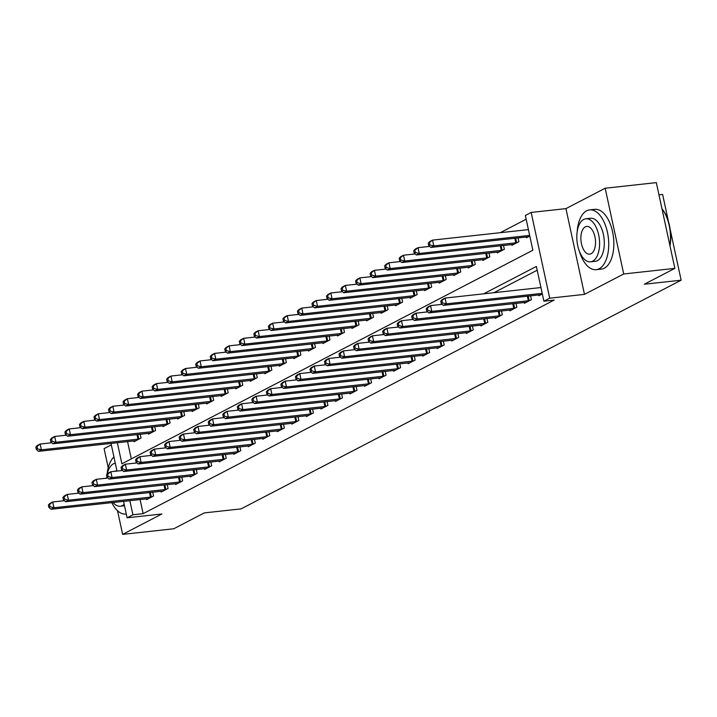 <?xml version="1.0" encoding="UTF-8"?>
<svg xmlns="http://www.w3.org/2000/svg" width="717" height="717" viewBox="0 0 717 717"><rect width="100%" height="100%" fill="white"/><g stroke="black" fill="none" stroke-linecap="round" stroke-linejoin="round"><path stroke-width="1.08" d="M117.328 442.685L121.89 463.791L532.865 250.224L525.355 215.459L531.163 212.438L549.706 298.182L543.889 301.203L536.379 266.446L483.679 293.827M565.937 208.62L584.48 294.373L623.718 273.984L674.849 268.373L656.315 182.62L605.175 188.23L565.937 208.62L531.163 212.438M658.95 194.845L662.607 194.441L668.558 221.965M111.332 444.863L104.09 448.627L108.231 467.771M526.17 219.223L500.242 232.693M623.718 273.984L605.175 188.23M117.516 510.71L122.634 534.38L161.872 513.99L127.097 517.799L123.539 501.317M674.849 268.373L644.332 284.228L681.15 280.195L241.1 508.873L204.291 512.906L173.765 528.77L122.634 534.38M127.554 441.564L131.301 458.898M133.873 440.874L134.043 441.69L141.025 438.06L140.191 434.224M148.401 433.319L148.58 434.135L155.553 430.514L154.72 426.669M162.938 425.773L163.109 426.588L170.09 422.958L169.257 419.122M177.466 418.217L177.646 419.033L184.619 415.412L183.785 411.567M192.004 410.662L192.174 411.477L199.156 407.856L198.322 404.012M206.532 403.115L206.711 403.931L213.684 400.301L212.85 396.465M221.069 395.56L221.239 396.376L228.212 392.755L227.388 388.91M235.597 388.014L235.776 388.829L242.749 385.199L241.916 381.354M250.125 380.458L250.305 381.274L257.278 377.644L256.453 373.808M264.663 372.903L264.842 373.718L271.815 370.097L270.981 366.253M279.191 365.356L279.37 366.172L286.343 362.542L285.518 358.706M293.728 357.801L293.907 358.617L300.88 354.996L300.047 351.151M308.256 350.246L308.435 351.061L315.408 347.44L314.584 343.595M322.793 342.699L322.973 343.515L329.945 339.885L329.112 336.049M337.322 335.144L337.501 335.959L344.474 332.338L343.649 328.494M351.859 327.597L352.038 328.404L359.011 324.783L358.177 320.938M366.387 320.042L366.566 320.858L373.539 317.228L372.715 313.392M380.924 312.487L381.094 313.302L388.076 309.681L387.243 305.836M395.452 304.94L395.632 305.756L402.604 302.126L401.78 298.29M409.99 297.385L410.16 298.2L417.142 294.57L416.308 290.735M424.518 289.829L424.697 290.645L431.67 287.024L430.845 283.179M439.055 282.283L439.225 283.098L446.207 279.469L445.374 275.633M453.583 274.728L453.762 275.543L460.735 271.922L459.911 268.077M468.12 267.181L468.291 267.988L475.272 264.367L474.439 260.522M482.649 259.626L482.828 260.441L489.801 256.811L488.976 252.976M497.186 252.07L497.356 252.886L504.338 249.265L503.504 245.42M511.714 244.524L511.893 245.339L518.866 241.71L518.033 237.865M526.251 236.968L526.421 237.784L529.8 236.027M140.084 499.507L143.14 513.659L554.116 300.082L543.889 301.203M537.194 270.21L493.905 292.706M146.393 498.817L146.573 499.632L153.546 496.003L152.721 492.158M160.931 491.262L161.101 492.077L168.083 488.447L167.249 484.611M175.459 483.706L175.638 484.522L182.611 480.901L181.786 477.056M189.996 476.16L190.166 476.975L197.148 473.345L196.315 469.51M204.524 468.604L204.703 469.42L211.676 465.799L210.852 461.954M219.061 461.049L219.232 461.865L226.214 458.244L225.38 454.399M233.59 453.502L233.769 454.318L240.742 450.688L239.917 446.852M248.127 445.947L248.297 446.763L255.279 443.142L254.445 439.297M262.655 438.401L262.834 439.207L269.807 435.586L268.974 431.742M277.192 430.845L277.362 431.661L284.344 428.031L283.511 424.195M291.72 423.29L291.9 424.106L298.872 420.485L298.039 416.64M306.258 415.743L306.428 416.559L313.41 412.929L312.576 409.093M320.786 408.188L320.965 409.004L327.938 405.383L327.104 401.538M335.323 400.633L335.493 401.448L342.475 397.827L341.642 393.983M349.851 393.086L350.03 393.902L357.003 390.272L356.17 386.436M364.388 385.531L364.559 386.346L371.54 382.726L370.707 378.881M378.917 377.984L379.096 378.791L386.069 375.17L385.235 371.325M393.454 370.429L393.624 371.245L400.597 367.615L399.772 363.779M407.982 362.874L408.161 363.689L415.134 360.068L414.301 356.224M422.51 355.327L422.689 356.143L429.662 352.513L428.838 348.668M437.047 347.772L437.227 348.587L444.199 344.958L443.366 341.122M451.576 340.216L451.755 341.032L458.728 337.411L457.903 333.566M466.113 332.67L466.292 333.486L473.265 329.856L472.431 326.02M480.641 325.115L480.82 325.93L487.793 322.309L486.968 318.465M495.178 317.559L495.357 318.375L502.33 314.754L501.497 310.909M509.706 310.013L509.886 310.828L516.858 307.199L516.034 303.363M524.244 302.457L524.423 303.273L531.396 299.652L530.562 295.807M538.772 294.911L538.951 295.727L542.33 293.97M681.15 280.195L670.144 229.306M584.48 294.373L549.706 298.182M143.14 513.659L132.914 514.779L127.097 517.799M116.996 471.078L111.01 443.384M129.849 500.627L132.914 514.779M48.38 505.055L48.881 507.376L50.038 506.767L49.536 504.454L48.38 505.055L49.787 503.477L52.691 501.972L53.945 507.761L151.654 496.989M50.038 506.767L53.945 507.761L51.041 509.276L148.464 498.647M49.536 504.454L52.691 501.972L64.396 500.681M48.881 507.376L51.041 509.276M35.85 447.112L36.352 449.434L37.517 448.833L37.015 446.512L35.85 447.112L37.257 445.535L40.17 444.029L41.425 449.819L38.512 451.334L135.934 440.704M51.866 442.748L40.17 444.029L37.015 446.512M139.134 439.046L41.425 449.819L37.517 448.833M38.512 451.334L36.352 449.434M62.908 497.499L63.41 499.821L64.575 499.22L64.073 496.899L62.908 497.499L64.324 495.922L67.228 494.416L68.482 500.206L166.192 489.433M64.575 499.22L68.482 500.206L65.57 501.721L162.992 491.091M64.073 496.899L67.228 494.416L78.924 493.135M63.41 499.821L65.57 501.721M77.445 489.953L77.947 492.265L79.103 491.665L78.601 489.344L77.445 489.953L78.852 488.376L81.756 486.861L83.011 492.66L180.72 481.878M79.103 491.665L83.011 492.66L80.107 494.165L177.529 483.545M78.601 489.344L81.756 486.861L93.461 485.579M77.947 492.265L80.107 494.165M91.973 482.398L92.475 484.719L93.64 484.109L93.138 481.797L91.973 482.398L93.389 480.82L96.293 479.314L97.548 485.104L195.257 474.331M93.64 484.109L97.548 485.104L94.635 486.619L192.057 475.989M93.138 481.797L96.293 479.314L107.989 478.024M92.475 484.719L94.635 486.619M50.378 439.566L50.88 441.878L52.045 441.278L51.543 438.956L50.378 439.566L51.794 437.988L54.698 436.474L55.953 442.272L53.049 443.778L150.471 433.158M66.403 435.192L54.698 436.474L51.543 438.956M153.662 431.491L55.953 442.272L52.045 441.278M53.049 443.778L50.88 441.878M64.915 432.01L65.417 434.332L66.582 433.722L66.081 431.41L64.915 432.01L66.323 430.433L69.235 428.927L70.481 434.717L67.577 436.232L165 425.602M80.931 427.646L69.235 428.927L66.081 431.41M168.199 423.944L70.481 434.717L66.582 433.722M67.577 436.232L65.417 434.332M79.444 424.455L79.945 426.776L81.111 426.176L80.609 423.855L79.444 424.455L80.86 422.887L83.764 421.372L85.018 427.171L82.114 428.676L179.537 418.047M95.469 420.09L83.764 421.372L80.609 423.855M182.727 416.389L85.018 427.171L81.111 426.176M82.114 428.676L79.945 426.776M106.51 474.842L107.012 477.163L108.168 476.563L107.667 474.242L106.51 474.842L107.917 473.274L110.821 471.759L112.076 477.549L209.785 466.776M108.168 476.563L112.076 477.549L109.172 479.064L206.595 468.434M107.667 474.242L110.821 471.759L122.526 470.477M107.012 477.163L109.172 479.064M93.981 416.909L94.483 419.221L95.648 418.62L95.146 416.299L93.981 416.909L95.388 415.331L98.301 413.817L99.546 419.615L96.643 421.121L194.065 410.5M109.997 412.535L98.301 413.817L95.146 416.299M197.256 408.842L99.546 419.615L95.648 418.62M96.643 421.121L94.483 419.221M113.94 456.953A30.069 15.577 -96.3 0 0 107.084 474.197M111.78 502.608A30.069 15.577 -96.3 0 0 125.914 514.062A30.069 15.577 -96.3 0 0 126.282 514.008L125.914 514.062M115.294 463.2A21.653 11.212 -96.3 0 0 113.42 463.827A21.653 11.212 -96.3 0 0 107.299 473.964M106.86 476.473A21.653 11.212 -96.3 0 0 106.672 478.176M112.99 502.474A21.653 11.212 -96.3 0 0 120.286 506.202A21.653 11.212 -96.3 0 0 122.437 505.548A21.653 11.212 -96.3 0 0 124.175 504.293M116.934 470.8A13.955 7.224 -96.3 0 0 116.405 470.818A13.955 7.224 -96.3 0 0 115.025 471.248A13.955 7.224 -96.3 0 0 114.89 471.311M579.363 251.219A30.069 15.577 -96.3 0 0 596.186 269.673A30.069 15.577 -96.3 0 0 599.17 268.758A30.069 15.577 -96.3 0 0 607.989 235.14A30.069 15.577 -96.3 0 0 589.625 209.893A30.069 15.577 -96.3 0 0 586.64 210.816A30.069 15.577 -96.3 0 0 577.203 231.555M596.186 269.673L601.294 269.117A30.069 15.577 -96.3 0 0 604.279 268.194A30.069 15.577 -96.3 0 0 613.098 234.576A30.069 15.577 -96.3 0 0 594.743 209.337L589.625 209.893M585.843 218.784L590.548 218.264A21.653 11.212 83.7 0 1 603.768 236.44A21.653 11.212 83.7 0 1 597.413 260.638A21.653 11.212 83.7 0 1 595.262 261.302L590.557 261.822A21.653 11.212 -96.3 0 0 592.708 261.158A21.653 11.212 -96.3 0 0 599.062 236.951A21.653 11.212 -96.3 0 0 585.843 218.784A21.653 11.212 -96.3 0 0 583.692 219.447A21.653 11.212 -96.3 0 0 577.346 243.646A21.653 11.212 -96.3 0 0 590.557 261.822M591.104 253.746A13.955 7.224 -96.3 0 0 595.2 238.143A13.955 7.224 -96.3 0 0 586.676 226.429A13.955 7.224 -96.3 0 0 585.296 226.859A13.955 7.224 -96.3 0 0 581.2 242.454A13.955 7.224 -96.3 0 0 589.724 254.168A13.955 7.224 -96.3 0 0 591.104 253.746M669.902 245.465A30.069 15.577 -96.3 0 0 661.979 208.853M661.979 208.817A29.343 15.2 83.7 0 1 670.001 245.949M121.039 467.296L121.54 469.608L122.706 469.008L122.204 466.686L121.039 467.296L122.455 465.718L125.358 464.204L126.613 470.002L224.322 459.23M122.706 469.008L126.613 470.002L123.7 471.508L221.123 460.888M122.204 466.686L125.358 464.204L137.055 462.922M121.54 469.608L123.7 471.508M135.576 459.74L136.078 462.062L137.234 461.452L136.732 459.14L135.576 459.74L136.983 458.163L139.887 456.657L141.141 462.447L238.851 451.674M137.234 461.452L141.141 462.447L138.238 463.962L235.66 453.332M136.732 459.14L139.887 456.657L151.592 455.376M136.078 462.062L138.238 463.962M150.104 452.194L150.606 454.506L151.771 453.906L151.269 451.585L150.104 452.194L151.52 450.617L154.424 449.102L155.679 454.901L253.388 444.119M151.771 453.906L155.679 454.901L152.766 456.406L250.188 445.777M151.269 451.585L154.424 449.102L166.12 447.82M150.606 454.506L152.766 456.406M164.641 444.639L165.134 446.96L166.299 446.35L165.797 444.038L164.641 444.639L166.048 443.061L168.952 441.555L170.207 447.345L267.916 436.572M166.299 446.35L170.207 447.345L167.303 448.851L264.725 438.23M165.797 444.038L168.952 441.555L180.657 440.265M165.134 446.96L167.303 448.851M179.169 437.083L179.671 439.404L180.836 438.795L180.334 436.483L179.169 437.083L180.585 435.506L183.489 434L184.744 439.79L282.453 429.017M180.836 438.795L184.744 439.79L181.831 441.305L279.254 430.675M180.334 436.483L183.489 434L195.185 432.718M179.671 439.404L181.831 441.305M108.509 409.353L109.011 411.675L110.176 411.065L109.674 408.753L108.509 409.353L109.925 407.776L112.829 406.27L114.084 412.06L111.18 413.575L208.602 402.945M124.534 404.988L112.829 406.27L109.674 408.753M211.793 401.287L114.084 412.06L110.176 411.065M111.18 413.575L109.011 411.675M123.046 401.807L123.548 404.119L124.713 403.519L124.211 401.197L123.046 401.807L124.453 400.229L127.366 398.715L128.612 404.513L125.708 406.019L223.13 395.39M139.062 397.433L127.366 398.715L124.211 401.197M226.321 393.732L128.612 404.513L124.713 403.519M125.708 406.019L123.548 404.119M137.574 394.251L138.076 396.573L139.241 395.963L138.74 393.651L137.574 394.251L138.99 392.674L141.894 391.168L143.149 396.958L140.245 398.473L237.668 387.843M153.599 389.878L141.894 391.168L138.74 393.651M240.858 386.185L143.149 396.958L139.241 395.963M140.245 398.473L138.076 396.573M152.112 386.696L152.613 389.017L153.77 388.417L153.277 386.096L152.112 386.696L153.519 385.119L156.431 383.613L157.677 389.403L154.773 390.917L252.196 380.288M168.128 382.331L156.431 383.613L153.277 386.096M255.386 378.63L157.677 389.403L153.77 388.417M154.773 390.917L152.613 389.017M166.64 379.15L167.142 381.462L168.307 380.861L167.805 378.54L166.64 379.15L168.056 377.572L170.96 376.058L172.214 381.856L169.311 383.362L266.733 372.741M182.665 374.776L170.96 376.058L167.805 378.54M269.924 371.074L172.214 381.856L168.307 380.861M169.311 383.362L167.142 381.462M193.707 429.537L194.199 431.849L195.365 431.249L194.863 428.927L193.707 429.537L195.114 427.959L198.017 426.445L199.272 432.243L296.981 421.462M195.365 431.249L199.272 432.243L196.368 433.749L293.791 423.129M194.863 428.927L198.017 426.445L209.722 425.163M194.199 431.849L196.368 433.749M181.177 371.594L181.679 373.916L182.835 373.306L182.342 370.994L181.177 371.594L182.584 370.017L185.497 368.511L186.743 374.301L183.839 375.816L281.261 365.186M197.193 367.221L185.497 368.511L182.342 370.994M284.452 363.528L186.743 374.301L182.835 373.306M183.839 375.816L181.679 373.916M208.235 421.981L208.737 424.303L209.902 423.693L209.4 421.381L208.235 421.981L209.642 420.404L212.555 418.898L213.809 424.688L311.519 413.915M209.902 423.693L213.809 424.688L210.897 426.203L308.319 415.573M209.4 421.381L212.555 418.898L224.251 417.608M208.737 424.303L210.897 426.203M195.705 364.039L196.207 366.36L197.372 365.76L196.87 363.438L195.705 364.039L197.121 362.47L200.025 360.956L201.28 366.745L198.376 368.26L295.798 357.631M211.721 359.674L200.025 360.956L196.87 363.438M298.989 355.973L201.28 366.745L197.372 365.76M198.376 368.26L196.207 366.36M222.763 414.426L223.265 416.747L224.43 416.147L223.928 413.826L222.763 414.426L224.179 412.858L227.083 411.343L228.338 417.133L326.047 406.36M224.43 416.147L228.338 417.133L225.434 418.647L322.856 408.018M223.928 413.826L227.083 411.343L238.788 410.061M223.265 416.747L225.434 418.647M210.242 356.492L210.744 358.805L211.9 358.204L211.407 355.883L210.242 356.492L211.649 354.915L214.562 353.4L215.808 359.199L212.904 360.705L310.327 350.084M226.258 352.119L214.562 353.4L211.407 355.883M313.517 348.426L215.808 359.199L211.9 358.204M212.904 360.705L210.744 358.805M237.3 406.88L237.802 409.192L238.967 408.591L238.465 406.27L237.3 406.88L238.707 405.302L241.62 403.788L242.875 409.586L340.584 398.813M238.967 408.591L242.875 409.586L239.962 411.092L337.384 400.471M238.465 406.27L241.62 403.788L253.316 402.506M237.802 409.192L239.962 411.092M224.771 348.937L225.272 351.258L226.438 350.649L225.936 348.337L224.771 348.937L226.187 347.36L229.09 345.854L230.345 351.644L227.441 353.158L324.864 342.529M240.787 344.572L229.09 345.854L225.936 348.337M328.054 340.871L230.345 351.644L226.438 350.649M227.441 353.158L225.272 351.258M251.828 399.324L252.33 401.645L253.495 401.036L252.993 398.724L251.828 399.324L253.244 397.747L256.148 396.241L257.403 402.031L355.112 391.258M253.495 401.036L257.403 402.031L254.499 403.546L351.922 392.916M252.993 398.724L256.148 396.241L267.853 394.959M252.33 401.645L254.499 403.546M239.308 341.391L239.81 343.703L240.966 343.102L240.464 340.781L239.308 341.391L240.715 339.813L243.628 338.299L244.873 344.097L241.97 345.603L339.392 334.973M255.324 337.017L243.628 338.299L240.464 340.781M342.583 333.315L244.873 344.097L240.966 343.102M241.97 345.603L239.81 343.703M266.365 391.778L266.867 394.09L268.033 393.49L267.531 391.168L266.365 391.778L267.773 390.2L270.685 388.686L271.931 394.484L369.649 383.703M268.033 393.49L271.931 394.484L269.027 395.99L366.45 385.361M267.531 391.168L270.685 388.686L282.381 387.404M266.867 394.09L269.027 395.99M253.836 333.835L254.338 336.156L255.503 335.547L255.001 333.235L253.836 333.835L255.252 332.258L258.156 330.743L259.411 336.542L256.498 338.048L353.929 327.427M269.852 329.462L258.156 330.743L255.001 333.235M357.12 325.769L259.411 336.542L255.503 335.547M256.498 338.048L254.338 336.156M280.894 384.222L281.396 386.535L282.561 385.934L282.059 383.613L280.894 384.222L282.31 382.645L285.214 381.13L286.468 386.929L384.178 376.156M282.561 385.934L286.468 386.929L283.565 388.435L380.987 377.814M282.059 383.613L285.214 381.13L296.919 379.849M281.396 386.535L283.565 388.435M295.431 376.667L295.933 378.988L297.098 378.379L296.596 376.067L295.431 376.667L296.838 375.09L299.751 373.584L300.997 379.374L398.706 368.601M297.098 378.379L300.997 379.374L298.093 380.888L395.515 370.259M296.596 376.067L299.751 373.584L311.447 372.302M295.933 378.988L298.093 380.888M309.959 369.121L310.461 371.433L311.626 370.832L311.124 368.511L309.959 369.121L311.375 367.543L314.279 366.028L315.534 371.827L413.243 361.045M311.626 370.832L315.534 371.827L312.63 373.333L410.052 362.712M311.124 368.511L314.279 366.028L325.984 364.747M310.461 371.433L312.63 373.333M324.496 361.565L324.998 363.886L326.163 363.277L325.661 360.965L324.496 361.565L325.903 359.988L328.816 358.482L330.062 364.272L427.771 353.499M326.163 363.277L330.062 364.272L327.158 365.787L424.581 355.157M325.661 360.965L328.816 358.482L340.512 357.191M324.998 363.886L327.158 365.787M339.024 354.01L339.526 356.331L340.692 355.731L340.19 353.409L339.024 354.01L340.441 352.432L343.344 350.927L344.599 356.716L442.308 345.944M340.692 355.731L344.599 356.716L341.695 358.231L439.118 347.602M340.19 353.409L343.344 350.927L355.049 349.645M339.526 356.331L341.695 358.231M353.562 346.463L354.064 348.776L355.22 348.175L354.727 345.854L353.562 346.463L354.969 344.886L357.882 343.371L359.127 349.17L456.837 338.388M355.22 348.175L359.127 349.17L356.224 350.676L453.646 340.055M354.727 345.854L357.882 343.371L369.578 342.09M354.064 348.776L356.224 350.676M368.09 338.908L368.592 341.229L369.757 340.62L369.255 338.307L368.09 338.908L369.506 337.331L372.41 335.825L373.665 341.615L471.374 330.842M369.757 340.62L373.665 341.615L370.761 343.129L468.183 332.5M369.255 338.307L372.41 335.825L384.115 334.534M368.592 341.229L370.761 343.129M382.627 331.353L383.129 333.674L384.285 333.073L383.792 330.752L382.627 331.353L384.034 329.784L386.947 328.269L388.193 334.059L485.902 323.286M384.285 333.073L388.193 334.059L385.289 335.574L482.711 324.944M383.792 330.752L386.947 328.269L398.643 326.988M383.129 333.674L385.289 335.574M397.155 323.806L397.657 326.118L398.822 325.518L398.32 323.197L397.155 323.806L398.571 322.229L401.475 320.714L402.73 326.513L500.439 315.74M398.822 325.518L402.73 326.513L399.826 328.019L497.248 317.398M398.32 323.197L401.475 320.714L413.171 319.432M397.657 326.118L399.826 328.019M411.692 316.251L412.194 318.572L413.351 317.963L412.849 315.65L411.692 316.251L413.1 314.673L416.012 313.168L417.258 318.957L514.967 308.185M413.351 317.963L417.258 318.957L414.354 320.472L511.777 309.843M412.849 315.65L416.012 313.168L427.708 311.886M412.194 318.572L414.354 320.472M426.221 308.704L426.723 311.017L427.888 310.416L427.386 308.095L426.221 308.704L427.637 307.127L430.541 305.612L431.795 311.411L529.505 300.629M427.888 310.416L431.795 311.411L428.883 312.917L526.314 302.287M427.386 308.095L430.541 305.612L442.237 304.331M426.723 311.017L428.883 312.917M440.758 301.149L441.26 303.47L442.416 302.861L441.914 300.548L440.758 301.149L442.165 299.572L445.078 298.066L446.324 303.856L542.195 293.343M442.416 302.861L446.324 303.856L443.42 305.37L540.842 294.741M441.914 300.548L445.078 298.066L540.941 287.544M441.26 303.47L443.42 305.37M268.373 326.28L268.875 328.601L270.031 327.992L269.529 325.679L268.373 326.28L269.78 324.702L272.684 323.197L273.939 328.986L271.035 330.501L368.457 319.872M284.389 321.915L272.684 323.197L269.529 325.679M371.648 318.214L273.939 328.986L270.031 327.992M271.035 330.501L268.875 328.601M282.901 318.733L283.403 321.046L284.568 320.445L284.066 318.124L282.901 318.733L284.317 317.156L287.221 315.641L288.476 321.44L285.563 322.946L382.986 312.325M298.917 314.36L287.221 315.641L284.066 318.124M386.185 310.658L288.476 321.44L284.568 320.445M285.563 322.946L283.403 321.046M297.438 311.178L297.94 313.499L299.097 312.89L298.595 310.578L297.438 311.178L298.846 309.601L301.749 308.095L303.004 313.885L300.1 315.399L397.523 304.77M313.454 306.804L301.749 308.095L298.595 310.578M400.713 303.112L303.004 313.885L299.097 312.89M300.1 315.399L297.94 313.499M311.967 303.623L312.469 305.944L313.634 305.343L313.132 303.022L311.967 303.623L313.383 302.045L316.287 300.54L317.541 306.329L314.629 307.844L412.051 297.214M327.983 299.258L316.287 300.54L313.132 303.022M415.251 295.556L317.541 306.329L313.634 305.343M314.629 307.844L312.469 305.944M326.504 296.076L327.006 298.389L328.162 297.788L327.66 295.467L326.504 296.076L327.911 294.499L330.815 292.984L332.07 298.783L329.166 300.289L426.588 289.668M342.52 291.702L330.815 292.984L327.66 295.467M429.779 288.01L332.07 298.783L328.162 297.788M329.166 300.289L327.006 298.389M341.032 288.521L341.534 290.842L342.699 290.233L342.197 287.92L341.032 288.521L342.448 286.943L345.352 285.438L346.607 291.227L343.694 292.742L441.116 282.113M357.048 284.156L345.352 285.438L342.197 287.92M444.316 280.455L346.607 291.227L342.699 290.233M343.694 292.742L341.534 290.842M355.569 280.974L356.071 283.287L357.227 282.686L356.725 280.365L355.569 280.974L356.976 279.397L359.88 277.882L361.135 283.681L358.231 285.187L455.653 274.557M371.585 276.601L359.88 277.882L356.725 280.365M458.844 272.899L361.135 283.681L357.227 282.686M358.231 285.187L356.071 283.287M370.097 273.419L370.599 275.731L371.764 275.131L371.263 272.81L370.097 273.419L371.514 271.842L374.417 270.327L375.672 276.126L372.759 277.631L470.182 267.011M386.113 269.045L374.417 270.327L371.263 272.81M473.381 265.353L375.672 276.126L371.764 275.131M372.759 277.631L370.599 275.731M384.635 265.864L385.137 268.185L386.293 267.575L385.791 265.263L384.635 265.864L386.042 264.286L388.946 262.78L390.2 268.57L387.297 270.085L484.719 259.455M400.651 261.499L388.946 262.78L385.791 265.263M487.91 257.797L390.2 268.57L386.293 267.575M387.297 270.085L385.137 268.185M399.163 258.317L399.665 260.63L400.83 260.029L400.328 257.708L399.163 258.317L400.579 256.74L403.483 255.225L404.738 261.024L401.825 262.53L499.247 251.909M415.179 253.943L403.483 255.225L400.328 257.708M502.447 250.242L404.738 261.024L400.83 260.029M401.825 262.53L399.665 260.63M413.7 250.762L414.193 253.083L415.358 252.474L414.856 250.161L413.7 250.762L415.107 249.184L418.011 247.679L419.266 253.468L416.362 254.983L513.784 244.354M429.716 246.388L418.011 247.679L414.856 250.161M516.975 242.696L419.266 253.468L415.358 252.474M416.362 254.983L414.193 253.083M428.228 243.206L428.73 245.528L429.895 244.927L429.393 242.606L428.228 243.206L429.644 241.629L432.548 240.123L433.803 245.913L430.89 247.428L528.312 236.798M528.411 229.61L432.548 240.123L429.393 242.606M529.666 235.4L433.803 245.913L429.895 244.927M430.89 247.428L428.73 245.528M150.489 497.177L149.486 492.516M151.341 497.042L150.337 492.427M137.816 434.484L138.811 439.109M136.956 434.574L137.96 439.234M165.027 489.621L164.014 484.961M165.869 489.496L164.874 484.871M179.555 482.066L178.551 477.414M180.406 481.941L179.402 477.316M194.092 474.52L193.079 469.859M194.934 474.385L193.94 469.769M152.345 426.929L153.348 431.553M151.493 427.027L152.497 431.679M166.873 419.382L167.877 423.998M166.021 419.472L167.025 424.132M181.41 411.827L182.405 416.452M180.559 411.925L181.562 416.577M208.62 466.964L207.616 462.313M209.472 466.839L208.468 462.214M195.938 404.271L196.942 408.896M195.087 404.37L196.091 409.022M223.157 459.409L222.145 454.757M224 459.283L223.005 454.659M237.685 451.862L236.682 447.202M238.537 451.737L237.533 447.112M252.223 444.307L251.21 439.655M253.065 444.182L252.07 439.557M266.751 436.761L265.747 432.1M267.602 436.626L266.599 432.01M281.288 429.205L280.275 424.545M282.131 429.08L281.136 424.455M210.475 396.725L211.47 401.35M209.624 396.815L210.628 401.475M225.004 389.17L226.007 393.794M224.152 389.268L225.156 393.92M239.541 381.623L240.536 386.239M238.689 381.713L239.693 386.373M254.069 374.068L255.073 378.693M253.218 374.157L254.221 378.818M268.606 366.512L269.601 371.137M267.746 366.611L268.758 371.263M295.816 421.65L294.812 416.998M296.668 421.524L295.664 416.9M283.134 358.966L284.138 363.582M282.283 359.056L283.287 363.716M310.344 414.103L309.341 409.443M311.196 413.969L310.201 409.353M297.672 351.411L298.666 356.035M296.811 351.509L297.824 356.161M324.882 406.548L323.878 401.887M325.733 406.422L324.729 401.798M312.2 343.855L313.204 348.48M311.348 343.954L312.352 348.605M339.41 398.993L338.406 394.341M340.261 398.867L339.266 394.242M326.737 336.309L327.732 340.933M325.877 336.398L326.889 341.059M353.947 391.446L352.943 386.786M354.79 391.321L353.795 386.696M341.265 328.753L342.269 333.378M340.414 328.852L341.417 333.504M368.475 383.891L367.471 379.239M369.327 383.765L368.323 379.141M355.802 321.207L356.797 325.823M354.942 321.297L355.955 325.948M383.012 376.335L382.009 371.684M383.855 376.21L382.86 371.585M397.541 368.789L396.537 364.128M398.392 368.663L397.388 364.039M412.078 361.234L411.074 356.582M412.92 361.108L411.925 356.483M426.606 353.687L425.602 349.027M427.457 353.553L426.454 348.937M441.143 346.132L440.13 341.471M441.986 346.006L440.991 341.382M455.671 338.576L454.668 333.925M456.523 338.451L455.519 333.826M470.209 331.03L469.196 326.369M471.051 330.895L470.056 326.28M484.737 323.475L483.733 318.823M485.588 323.349L484.584 318.724M499.274 315.919L498.261 311.268M500.116 315.794L499.122 311.169M513.802 308.373L512.798 303.712M514.654 308.247L513.65 303.623M528.339 300.817L527.327 296.166M529.182 300.692L528.187 296.067M370.33 313.652L371.334 318.276M369.479 313.741L370.483 318.402M384.868 306.096L385.863 310.721M384.007 306.195L385.02 310.846M399.396 298.55L400.4 303.166M398.544 298.639L399.548 303.3M413.933 290.994L414.928 295.619M413.073 291.084L414.085 295.745M428.461 283.439L429.465 288.064M427.61 283.538L428.614 288.189M442.998 275.893L443.993 280.508M442.138 275.982L443.151 280.643M457.527 268.337L458.53 272.962M456.675 268.436L457.679 273.087M472.064 260.782L473.059 265.407M471.203 260.88L472.216 265.532M486.592 253.235L487.596 257.86M485.741 253.325L486.744 257.986M501.129 245.68L502.124 250.305M500.269 245.779L501.282 250.43M515.657 238.134L516.661 242.749M514.806 238.223L515.81 242.884M124.489 505.745L120.286 506.202"/></g></svg>

